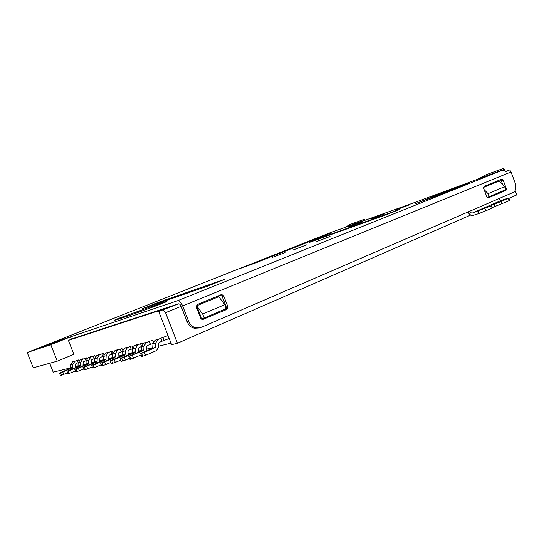 <?xml version="1.0" encoding="UTF-8"?>
<svg xmlns="http://www.w3.org/2000/svg" width="544" height="544" viewBox="0 0 544 544"><rect width="100%" height="100%" fill="white"/><g stroke="black" fill="none" stroke-linecap="round" stroke-linejoin="round"><path stroke-width="0.82" d="M171.006 343.135L158.447 346.229M152.714 347.636L146.73 349.112M141.236 350.472L138.332 351.186M132.151 352.709L127.969 353.743M121.999 355.212L118.109 356.17M112.343 357.592L108.718 358.482M103.142 359.863L99.763 360.692M94.364 362.025L91.222 362.8M85.986 364.086L83.055 364.813M77.976 366.064L75.242 366.738M70.319 367.948L53.203 372.171L49.688 363.263M50.782 344.699L57.276 361.168L33.245 367.812L27.2 352.532L50.782 344.699L70.468 336.886L71.386 339.211L68.394 340.401L167.668 307.85L158.685 311.488L171.598 344.672L177.426 343.257L470.757 215.023M508.973 198.322L516.8 194.895L515.168 190.502M178.024 303.987L158.685 311.488M70.468 336.886L45.818 345.175L27.2 352.532M57.276 361.168L73.882 354.341L68.394 340.401M53.183 343.604L63.73 339.422L43.527 346.195L33.456 350.18L53.183 343.604M43.527 346.195L43.744 346.752M177.426 343.257L165.539 312.698L162.914 310.1M181.132 306.34L165.539 312.698M483.466 187.456L499.066 181.016L504.635 186.667L488.056 193.657L484.126 189.604M196.642 305.782L218.756 296.657L224.754 304.681L202.647 313.997L196.642 305.782L201.661 318.716L204.197 317.995L202.647 313.997M504.635 186.667L505.75 189.659L489.192 196.704L488.056 193.657M487.104 197.404L489.192 196.704M204.197 317.995L226.27 308.604L224.754 304.681M508.898 198.118L509.694 200.267L508.966 200.784L493.027 207.271L492.177 208.175L491.307 205.829L472.525 212.949C471.349 213.166 470.444 212.588 469.798 211.208L201.198 327.379L195.949 327.842C192.515 326.944 190.04 324.686 188.516 321.069L182.628 305.898C181.016 302.274 179.248 300.58 177.337 300.812L47.784 344.515M502.221 203.755L501.357 201.436L492.157 204.952L491.307 205.829M71.332 339.082L178.514 303.831C179.466 303.722 180.35 304.565 181.152 306.374L187.02 321.49L188.516 321.069M199.247 327.95L194.439 328.25C191.012 327.352 188.544 325.101 187.02 321.49M502.595 170.224L501.962 170.388L502.568 170.163L505.954 171.455L509.728 169.932L511.047 171.965L515.161 183.036C516.548 187.619 515.902 190.754 513.23 192.426L469.798 211.208M468.03 211.976C469.329 214.615 471.118 215.716 473.402 215.288L479.012 213.506L478.128 211.147M492.177 208.175L479.012 213.506M501.357 201.436L508.844 197.975L501.602 200.28C500.419 200.512 499.521 199.961 498.896 198.628M505.981 190.366L488.172 197.955L486.86 196.935L483.596 188.197L483.983 186.456L501.86 179.098L503.159 180.112L506.342 188.659L505.981 190.366L487.812 197.948M226.957 309.38L202.307 319.62L200.702 318.247L196.404 307.163L197.37 304.443L221.775 294.501L223.679 295.888L227.861 306.714L226.957 309.38L202.395 319.634M500.31 179.738L501.316 180.758L502.84 184.844M504.621 190.135L504.132 190.992M220.334 294.991L222.122 296.378L226.29 307.17L225.386 309.828M504.07 170.333L503.622 168.524L502.54 168.735L486.037 174.767L477.068 179.438L414.093 202.701L330.024 232.805L48.028 344.318L330.024 232.805M330.045 236.49L315.989 241.781L330.045 236.49M502.568 170.163L478.128 179.037M409.19 204.918L395.352 210.12L409.19 204.918M306.768 244.82L293.44 249.839L306.768 244.82M384.792 213.765L371.654 218.708L384.792 213.765M362.066 222L349.574 226.705L362.066 222M285.219 252.532L272.537 257.312L285.219 252.532M470.036 182.648L447.433 190.849L415.46 203.687L441.32 194.133L470.036 182.648M158.556 302.274L142.188 308.754L206.883 286.389L224.937 279.208L158.556 302.274L158.834 303.001M321.477 237.626L309.414 242.413L385.791 214.9L399.507 209.474L321.477 237.626L321.626 238.014M162.357 303.375C168.035 301.158 168.069 300.893 162.445 302.586L119.143 318.158C115.342 319.654 110.901 321.565 118.694 319.09C131.716 314.915 159.29 304.735 162.357 303.375M316.805 238.292L311.889 240.604M330.684 233.158L315.656 238.748M330.677 233.152L256.38 262.643L240.904 268.185L259.406 260.875L259.597 261.372M264.853 259.284L264.676 258.828L259.406 260.875M264.676 258.828L316.778 238.224M444.611 192.311L443.877 192.603M432.086 197.214L449.269 190.76L432.004 197.356M427.836 199.029L422.674 201.096M463.352 185.327L459.218 186.83M440.96 194.099L443.142 193.433M451.88 189.706L459.19 186.755L451.853 189.625M439.695 194.167L452.22 189.584L439.715 194.222M162.466 302.634L164.159 302.049M365.072 220.096L364.555 219.511L362.658 219.864L349.166 224.801L345.739 227.188M503.554 169.551L503.044 169.973M503.907 168.966L505.165 170.83M343.93 227.82L344.4 227.718M323.891 235.763L322.98 236.212M75.188 367.683L75.364 364.412L75.881 363.657L78.159 362.705M60.391 375.421L59.48 373.048L69.809 368.601L70.326 367.846L70.482 364.868L72.549 361.876L74.848 360.917L73.583 361.447M78.955 360.808L78.608 359.931L74.929 361.25L72.855 364.262L72.706 367.261L72.182 368.016L62.798 371.967L63.757 374.394L60.438 375.469M60.411 375.476L59.459 373.055L62.798 371.967M63.757 374.394L67.558 372.79M77.241 360.284L78.166 362.63M153 343.509L147.404 345.46L146.826 346.351L146.581 350.853M143.677 343.237L146.268 342.557L143.949 346.14L143.834 349.731L141.243 350.37L141.365 346.8L143.677 343.237L145.221 342.584M146.268 342.557L149.246 341.292L150.375 344.182M153.415 342.013L152.776 340.36L149.246 341.292M141.243 350.37L140.665 351.268L128.826 356.517L130.016 359.434L141.154 354.946M143.834 349.731L143.249 350.635L128.867 356.51M155.19 347.643L144.296 352.356L145.479 355.375L156.359 350.628L158.352 347.636L158.644 343.291L159.229 342.414L162.078 341.19L160.922 338.218L158.066 339.436L155.72 342.931L155.19 347.643L152.463 348.31L141.61 353.002L140.672 353.58L144.296 352.356M145.479 355.375L141.76 356.497M152.463 348.31L155.428 347.29M156.244 339.762L158.168 338.939L155.326 340.156L152.993 343.631L152.694 347.963M169.198 338.49L162.078 341.19M168.042 335.519L160.922 338.218M163.01 337.668L164.172 340.653M94.54 358.51L91.861 359.584L91.331 360.366L91.154 363.848M74.8 369.383L78.363 368.227L79.363 370.77L75.8 371.912L74.8 369.383L85.462 364.766L86 363.977L86.142 360.869L88.271 357.748L90.644 356.755L89.264 357.333M95.18 356.762L94.751 355.674L90.875 357.068L88.74 360.203L88.597 363.338L88.06 364.126L78.363 368.227M79.363 370.77L83.62 368.961M93.262 356.068L94.248 358.578M112.506 353.906L109.371 355.123L108.827 355.939L108.644 359.659M91.61 365.357L95.424 364.133L96.472 366.799L92.657 368.009L91.61 365.357L102.605 360.563L103.149 359.747L103.292 356.49L105.482 353.24L107.93 352.206L106.42 352.838M112.975 352.39L112.438 351.016L108.338 352.485L106.141 355.762L106.005 359.04L105.454 359.87L95.424 364.133M96.472 366.799L101.252 364.752M110.806 351.451L111.84 354.083M132.308 348.84L128.629 350.214L128.064 351.07L127.881 355.055M110.119 360.93L114.213 359.618L115.314 362.42L111.214 363.718L110.119 360.93L121.448 355.946L122.012 355.089L122.142 351.676L124.392 348.276L126.929 347.201L125.27 347.902M132.593 347.664L131.9 345.896L127.548 347.446L125.283 350.88L125.154 354.314L124.59 355.178L114.213 359.618M115.314 362.42L120.7 360.101M130.098 346.365L131.179 349.132M86.163 360.652L83.694 361.665L83.171 362.433L82.994 365.806M86.884 358.829L86.503 357.85L82.729 359.203L80.621 362.277L80.471 365.344L79.948 366.119L70.407 370.138L71.386 372.626L67.932 373.735L66.96 371.26L77.466 366.724L77.989 365.956L78.139 362.909L80.233 359.856L82.572 358.884L81.219 359.448M85.075 358.224L86.04 360.679M71.386 372.626L75.405 370.92M66.96 371.26L70.407 370.138M103.312 356.259L100.416 357.408L99.878 358.204L99.695 361.801M103.87 354.62L103.387 353.403L99.402 354.831L97.24 358.034L97.097 361.243L96.553 362.046L86.693 366.228L87.72 368.832L84.028 370.008L83.008 367.418L93.833 362.712L94.377 361.91L94.52 358.727L96.676 355.545L99.09 354.532L97.614 355.15M101.83 353.811L102.836 356.381M87.72 368.832L92.222 366.908M83.008 367.418L86.693 366.228M122.162 351.438L118.769 352.73L118.211 353.566L118.028 357.408M122.543 350.071L121.931 348.52L117.708 350.03L115.478 353.382L115.342 356.735L114.784 357.578L104.591 361.93L105.658 364.664L101.708 365.915L100.64 363.202L111.799 358.312L112.356 357.476L112.492 354.144L114.709 350.812L117.205 349.765L115.58 350.445M120.217 348.969L121.271 351.669M105.658 364.664L110.731 362.488M100.64 363.202L104.591 361.93M138.285 352.294L138.428 348.452L138.999 347.575L141.379 346.555M142.671 343.883L142.378 343.135L137.89 344.733L135.592 348.248L135.47 351.771L134.898 352.655L124.338 357.19L125.467 360.067L121.21 361.406L120.088 358.544L131.594 353.464L132.165 352.587L132.294 349.092L134.572 345.603L137.156 344.508L135.368 345.27M140.481 343.631L141.447 346.093M125.467 360.067L129.526 358.306M120.088 358.544L124.338 357.19M164.315 302.58L162.663 303.144M491.456 205.319L492.32 207.638M485.894 210.936L485.017 208.576M508.11 198.485L508.966 200.784M472.525 212.949L501.602 200.28M494.088 204.184L494.952 206.496M511.047 171.965L182.628 305.898M501.316 180.758L503.159 180.112M505.485 188.952L506.342 188.659M202.796 319.627L203.211 319.512M222.122 296.378L223.679 295.888M226.29 307.17L227.861 306.714M501.962 170.388L177.337 300.812M152.544 304.558L152.755 305.102M365.078 220.021L346.154 226.909M503.472 169.653L479.08 178.534M258.346 261.29L258.536 261.786M265.907 258.869L265.73 258.414M72.549 361.876L74.929 361.25M60.642 372.769L61.601 375.197M69.809 368.601L72.182 368.016M70.326 367.846L72.706 367.261M70.482 364.868L72.855 364.262M133.511 358.258L132.362 355.327M130.859 359.237L129.71 356.306M143.949 346.14L141.365 346.8M143.249 350.635L140.665 351.268M141.569 353.362L142.746 356.381M140.672 353.58L141.848 356.585M155.326 340.156L158.066 339.436M152.993 343.631L155.72 342.931M88.271 357.748L90.875 357.068M75.827 371.906L74.827 369.376M76.099 369.07L77.098 371.613M85.462 364.766L88.06 364.126M86 363.977L88.597 363.338M86.142 360.869L88.74 360.203M105.482 353.24L108.338 352.485M92.691 368.002L91.644 365.35M93.038 365.017L94.085 367.683M102.605 360.563L105.454 359.87M103.149 359.747L106.005 359.04M103.292 356.49L106.141 355.762M124.392 348.276L127.548 347.446M111.255 363.712L110.16 360.924M111.697 360.556L112.792 363.351M121.448 355.946L124.59 355.178M122.012 355.089L125.154 354.314M122.142 351.676L125.283 350.88M80.233 359.856L82.729 359.203M68.197 370.96L69.176 373.449M67.959 373.728L66.98 371.253M78.139 362.909L80.621 362.277M77.989 365.956L80.471 365.344M77.466 366.724L79.948 366.119M96.676 355.545L99.402 354.831M84.368 367.091L85.394 369.696M84.062 370.002L83.042 367.411M94.52 358.727L97.24 358.034M94.377 361.91L97.097 361.243M93.833 362.712L96.553 362.046M114.709 350.812L117.708 350.03M102.136 362.841L103.21 365.568M101.742 365.908L100.674 363.188M112.492 354.144L115.478 353.382M112.356 357.476L115.342 356.735M111.799 358.312L114.784 357.578M134.572 345.603L137.89 344.733M121.747 358.149L122.876 361.019M121.251 361.393L120.129 358.537M132.294 349.092L135.592 348.248M132.165 352.587L135.47 351.771M131.594 353.464L134.898 352.655M194.439 328.25L195.949 327.842M221.775 294.501L220.694 294.841M162.697 303.239L162.445 302.586M128.826 356.517L129.968 359.441M140.624 353.586L141.8 356.599"/></g></svg>
